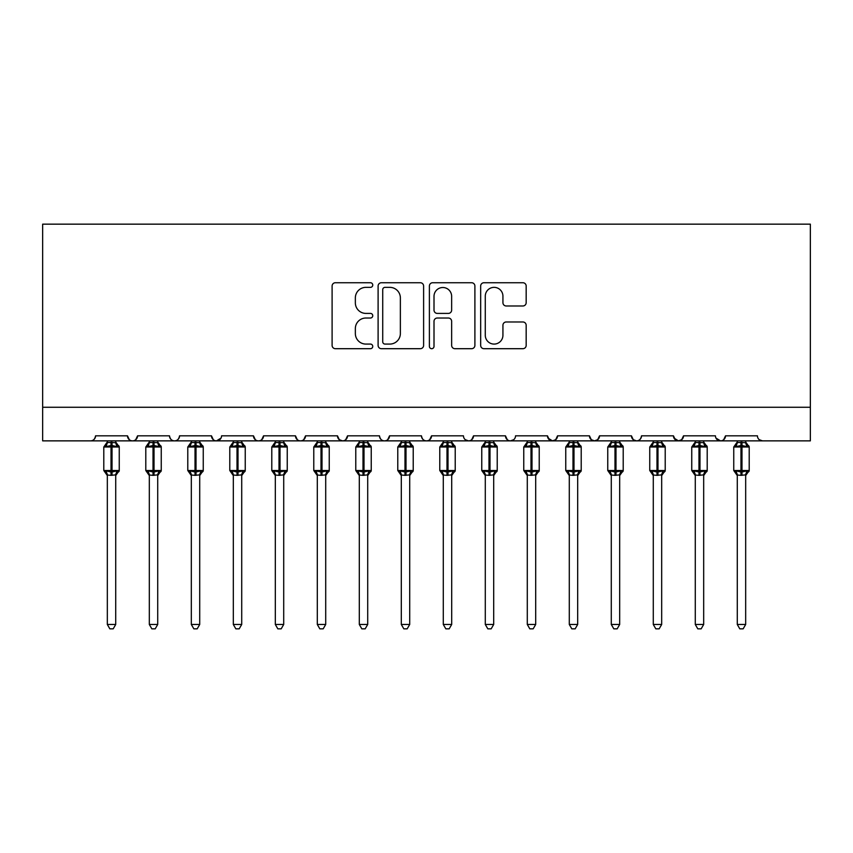 <?xml version="1.0" encoding="UTF-8"?>
<svg xmlns="http://www.w3.org/2000/svg" width="853" height="853" viewBox="0 0 853 853"><rect width="100%" height="100%" fill="white"/><g stroke="black" fill="none" stroke-linecap="round" stroke-linejoin="round"><path stroke-width="1.28" d="M372.75 285.041A2.314 2.314 0 0 0 370.437 282.738L335.4 282.738A3.295 3.295 0 0 0 332.105 286.032L332.105 345.39A3.295 3.295 0 0 0 335.4 348.696L370.437 348.696A2.314 2.314 0 0 0 372.75 346.382A2.314 2.314 0 0 0 370.437 344.079L365.905 344.079A10.556 10.556 0 0 1 355.349 333.523L355.349 328.576A10.556 10.556 0 0 1 365.905 318.02L370.437 318.02A2.314 2.314 0 0 0 372.75 315.717A2.314 2.314 0 0 0 370.437 313.403L365.905 313.403A10.556 10.556 0 0 1 355.349 302.847L355.349 297.9A10.556 10.556 0 0 1 365.905 287.354L370.437 287.354A2.314 2.314 0 0 0 372.75 285.041M522.878 305.982A3.295 3.295 0 0 0 526.173 302.687L526.173 286.032A3.295 3.295 0 0 0 522.878 282.738L483.96 282.738A3.295 3.295 0 0 0 480.665 286.032L480.665 345.39A3.295 3.295 0 0 0 483.96 348.696L522.878 348.696A3.295 3.295 0 0 0 526.173 345.39L526.173 325.281A3.295 3.295 0 0 0 522.878 321.976L506.224 321.976A3.295 3.295 0 0 0 502.929 325.281L502.929 335.25A8.818 8.818 0 0 1 494.1 344.079A8.818 8.818 0 0 1 485.282 335.25L485.282 296.172A8.818 8.818 0 0 1 494.1 287.354A8.818 8.818 0 0 1 502.929 296.172L502.929 302.687A3.295 3.295 0 0 0 506.224 305.982L522.878 305.982M42.65 407.265L810.35 407.265L810.35 224.158L42.65 224.158L42.65 440.862L90.525 440.862C93.201 440.958 94.875 439.274 95.568 435.819L127.481 435.819L129.325 439.721M423.61 286.032A3.295 3.295 0 0 0 420.316 282.738L381.398 282.738A3.295 3.295 0 0 0 378.103 286.032L378.103 345.39A3.295 3.295 0 0 0 381.398 348.696L420.316 348.696A3.295 3.295 0 0 0 423.61 345.39L423.61 286.032M432.684 282.738L471.602 282.738A3.295 3.295 0 0 1 474.897 286.032L474.897 345.39A3.295 3.295 0 0 1 471.602 348.696L454.948 348.696A3.295 3.295 0 0 1 451.642 345.39L451.642 321.314A3.295 3.295 0 0 0 448.347 318.02L437.301 318.02A3.295 3.295 0 0 0 434.006 321.314L434.006 346.382A2.314 2.314 0 0 1 431.693 348.696A2.314 2.314 0 0 1 429.39 346.382L429.39 286.032A3.295 3.295 0 0 1 432.684 282.738M90.525 440.862C93.201 440.958 94.875 439.274 95.568 435.819A5.043 5.043 0 0 1 90.525 440.862L132.524 440.862C129.848 440.958 128.174 439.274 127.481 435.819A5.043 5.043 0 0 0 132.524 440.862A5.043 5.043 0 0 0 137.568 435.819L169.48 435.819A5.043 5.043 0 0 0 174.524 440.862A5.043 5.043 0 0 0 179.556 435.819L211.48 435.819A5.043 5.043 0 0 0 216.513 440.862A5.043 5.043 0 0 0 221.556 435.819L253.469 435.819A5.043 5.043 0 0 0 258.512 440.862A5.043 5.043 0 0 0 263.556 435.819L295.469 435.819A5.043 5.043 0 0 0 300.512 440.862A5.043 5.043 0 0 0 305.545 435.819L337.468 435.819A5.043 5.043 0 0 0 342.511 440.862A5.043 5.043 0 0 0 347.544 435.819L379.468 435.819A5.043 5.043 0 0 0 384.5 440.862A5.043 5.043 0 0 0 389.544 435.819L421.457 435.819A5.043 5.043 0 0 0 426.5 440.862A5.043 5.043 0 0 0 431.543 435.819L463.456 435.819A5.043 5.043 0 0 0 468.5 440.862A5.043 5.043 0 0 0 473.532 435.819L505.456 435.819A5.043 5.043 0 0 0 510.489 440.862A5.043 5.043 0 0 0 515.532 435.819L547.455 435.819A5.043 5.043 0 0 0 552.488 440.862A5.043 5.043 0 0 0 557.531 435.819L589.444 435.819A5.043 5.043 0 0 0 594.488 440.862A5.043 5.043 0 0 0 599.531 435.819L631.444 435.819A5.043 5.043 0 0 0 636.487 440.862A5.043 5.043 0 0 0 641.52 435.819L673.443 435.819A5.043 5.043 0 0 0 678.476 440.862A5.043 5.043 0 0 0 683.52 435.819L715.432 435.819A5.043 5.043 0 0 0 720.476 440.862A5.043 5.043 0 0 0 725.519 435.819L757.432 435.819A5.043 5.043 0 0 0 762.475 440.862L759.234 439.679M135.723 439.721L137.568 435.819C136.875 439.274 135.2 440.958 132.524 440.862L720.476 440.862C723.152 440.958 724.826 439.274 725.519 435.819L723.675 439.721M683.52 435.819L681.675 439.721M673.443 435.819L675.288 439.721M631.444 435.819L633.289 439.721M599.531 435.819L597.686 439.721M589.444 435.819L591.289 439.721M557.531 435.819L555.687 439.721M547.455 435.819L549.289 439.721M513.741 439.679L510.489 440.862C507.823 440.958 506.138 439.274 505.456 435.819L507.3 439.721M465.248 439.679L468.5 440.862C471.165 440.958 472.85 439.274 473.532 435.819L471.698 439.721M421.457 435.819C422.15 439.274 423.824 440.958 426.5 440.862C429.176 440.958 430.85 439.274 431.543 435.819L429.699 439.721M379.468 435.819C380.15 439.274 381.835 440.958 384.5 440.862C387.177 440.958 388.861 439.274 389.544 435.819L387.699 439.721M339.259 439.679L342.511 440.862C345.177 440.958 346.862 439.274 347.544 435.819L345.7 439.721M337.468 435.819L339.313 439.721M297.313 439.721L295.469 435.819C296.162 439.274 297.836 440.958 300.512 440.862C303.178 440.958 304.862 439.274 305.545 435.819L303.711 439.721M255.314 439.721L253.469 435.819C254.162 439.274 255.836 440.958 258.512 440.862C261.189 440.958 262.863 439.274 263.556 435.819L261.711 439.721M221.012 438.101L216.513 440.862C213.847 440.958 212.162 439.274 211.48 435.819L213.314 439.721M810.35 407.265L810.35 440.862L720.476 440.862L715.987 438.101M169.48 435.819C170.163 439.274 171.848 440.958 174.524 440.862C177.189 440.958 178.874 439.274 179.556 435.819M547.999 438.101L552.488 440.862L555.74 439.679M591.246 439.679L594.488 440.862L597.729 439.679M633.235 439.679L636.487 440.862C639.153 440.958 640.838 439.274 641.52 435.819M673.987 438.101L678.476 440.862L681.728 439.679M385.034 287.354A2.314 2.314 0 0 0 382.72 289.657L382.72 341.765A2.314 2.314 0 0 0 385.034 344.079L389.81 344.079A10.556 10.556 0 0 0 400.366 333.523L400.366 297.9A10.556 10.556 0 0 0 389.81 287.354L385.034 287.354M451.642 296.343A8.818 8.818 0 0 0 442.824 287.514A8.818 8.818 0 0 0 434.006 296.343L434.006 310.108A3.295 3.295 0 0 0 437.301 313.403L448.347 313.403A3.295 3.295 0 0 0 451.642 310.108L451.642 296.343M107.329 624.471L115.72 624.471L113.204 628.842L109.845 628.842L107.329 624.471L107.329 475.004A3.7 3.519 180 0 0 105.388 471.922L106.103 470.845L111.018 472.018L111.018 470.515L112.031 470.515L112.031 445.479L116.946 446.663L118.151 445.415A1.685 1.685 0 0 1 119.249 446.993L103.799 446.993L103.799 470.515L111.018 470.515L111.018 445.479L106.103 446.663L105.388 445.586A3.7 3.519 -0 0 0 107.329 442.483L115.731 442.654L115.72 440.862M115.72 624.471L115.731 474.854L111.018 475.345L111.018 472.018L112.031 472.018L112.031 470.515L119.249 470.515A1.685 1.685 0 0 1 118.151 472.093L115.72 475.558M115.72 475.025L115.72 475.004A3.7 3.519 180 0 1 117.661 471.922L116.946 470.845L112.031 472.018L112.031 475.345M111.018 475.345L107.329 475.004M107.329 440.862L107.329 442.504M106.103 446.663L106.604 445.234M116.946 446.663L115.731 442.654M115.731 474.854L116.946 470.845M107.318 474.854L106.103 470.845M149.318 624.471L157.72 624.471L155.203 628.842L151.845 628.842L149.318 624.471L149.318 475.004A3.7 3.519 180 0 0 147.377 471.922L148.102 470.845L153.018 472.018L153.018 470.515L154.03 470.515L154.03 445.479L158.935 446.663L160.151 445.415A1.685 1.685 0 0 1 161.249 446.993L145.799 446.993L145.799 470.515L153.018 470.515L153.018 445.479L148.102 446.663L147.377 445.586A3.7 3.519 -0 0 0 149.318 442.483L157.72 442.654L157.72 440.862M157.72 624.471L157.72 474.854L153.018 475.345L153.018 472.018L154.03 472.018L154.03 470.515L161.249 470.515A1.685 1.685 0 0 1 160.151 472.093L157.72 475.558M157.72 475.025L157.72 475.004A3.7 3.519 180 0 1 159.66 471.922L158.935 470.845L154.03 472.018L154.03 475.345M153.018 475.345L149.318 475.004M149.318 440.862L149.318 442.504M148.102 446.663L148.593 445.234M158.935 446.663L157.72 442.654M157.72 474.854L158.935 470.845M149.318 474.854L148.102 470.845M191.317 624.471L199.719 624.471L197.192 628.842L193.844 628.842L191.317 624.471L191.317 475.004A3.7 3.519 180 0 0 189.377 471.922L190.102 470.845L195.017 472.018L195.017 470.515L196.019 470.515L196.019 445.479L200.935 446.663L202.14 445.415A1.685 1.685 0 0 1 203.249 446.993L187.788 446.993L187.788 470.515L195.017 470.515L195.017 445.479L190.102 446.663L189.377 445.586A3.7 3.519 -0 0 0 191.317 442.483L199.719 442.654L199.719 440.862M199.719 624.471L199.719 474.854L195.017 475.345L195.017 472.018L196.019 472.018L196.019 470.515L203.249 470.515A1.685 1.685 0 0 1 202.14 472.093L199.719 475.558M199.719 475.025L199.719 475.004A3.7 3.519 180 0 1 201.66 471.922L200.935 470.845L196.019 472.018L196.019 475.345M195.017 475.345L191.317 475.004M191.317 440.862L191.317 442.504M190.102 446.663L190.592 445.234M200.935 446.663L199.719 442.654M199.719 474.854L200.935 470.845M191.317 474.854L190.102 470.845M233.317 624.471L241.719 624.471L239.192 628.842L235.833 628.842L233.317 624.471L233.317 475.004A3.7 3.519 180 0 0 231.376 471.922L232.101 470.845L237.006 472.018L237.006 470.515L238.019 470.515L238.019 445.479L242.934 446.663L244.139 445.415A1.685 1.685 0 0 1 245.237 446.993L229.788 446.993L229.788 470.515L237.006 470.515L237.006 445.479L232.101 446.663L231.376 445.586A3.7 3.519 -0 0 0 233.317 442.483L241.719 442.654L241.719 440.862M241.719 624.471L241.719 474.854L237.006 475.345L237.006 472.018L238.019 472.018L238.019 470.515L245.237 470.515A1.685 1.685 0 0 1 244.139 472.093L241.719 475.558M241.719 475.025L241.719 475.004A3.7 3.519 180 0 1 243.659 471.922L242.934 470.845L238.019 472.018L238.019 475.345M237.006 475.345L233.317 475.004M233.317 440.862L233.317 442.504M232.101 446.663L232.592 445.234M242.934 446.663L241.719 442.654M241.719 474.854L242.934 470.845M233.317 474.854L232.101 470.845M275.316 624.471L283.708 624.471L281.191 628.842L277.833 628.842L275.316 624.471L275.316 475.004A3.7 3.519 180 0 0 273.376 471.922L274.09 470.845L279.006 472.018L279.006 470.515L280.019 470.515L280.019 445.479L284.934 446.663L286.139 445.415A1.685 1.685 0 0 1 287.237 446.993L271.787 446.993L271.787 470.515L279.006 470.515L279.006 445.479L274.09 446.663L273.376 445.586A3.7 3.519 -0 0 0 275.316 442.483L283.718 442.654L283.708 440.862M283.708 624.471L283.718 474.854L279.006 475.345L279.006 472.018L280.019 472.018L280.019 470.515L287.237 470.515A1.685 1.685 0 0 1 286.139 472.093L283.708 475.558M283.708 475.025L283.708 475.004A3.7 3.519 180 0 1 285.648 471.922L284.934 470.845L280.019 472.018L280.019 475.345M279.006 475.345L275.316 475.004M275.316 440.862L275.316 442.504M274.09 446.663L274.591 445.234M284.934 446.663L283.718 442.654M283.718 474.854L284.934 470.845M275.306 474.854L274.09 470.845M317.305 624.471L325.707 624.471L323.191 628.842L319.832 628.842L317.305 624.471L317.305 475.004A3.7 3.519 180 0 0 315.365 471.922L316.09 470.845L321.005 472.018L321.005 470.515L322.007 470.515L322.007 445.479L326.923 446.663L328.138 445.415A1.685 1.685 0 0 1 329.237 446.993L313.776 446.993L313.776 470.515L321.005 470.515L321.005 445.479L316.09 446.663L315.365 445.586A3.7 3.519 -0 0 0 317.305 442.483L325.707 442.654L325.707 440.862M325.707 624.471L325.707 474.854L321.005 475.345L321.005 472.018L322.007 472.018L322.007 470.515L329.237 470.515A1.685 1.685 0 0 1 328.138 472.093L325.707 475.558M325.707 475.025L325.707 475.004A3.7 3.519 180 0 1 327.648 471.922L326.923 470.845L322.007 472.018L322.007 475.345M321.005 475.345L317.305 475.004M317.305 440.862L317.305 442.504M316.09 446.663L316.58 445.234M326.923 446.663L325.707 442.654M325.707 474.854L326.923 470.845M317.305 474.854L316.09 470.845M359.305 624.471L367.707 624.471L365.18 628.842L361.832 628.842L359.305 624.471L359.305 475.004A3.7 3.519 180 0 0 357.364 471.922L358.089 470.845L363.005 472.018L363.005 470.515L364.007 470.515L364.007 445.479L368.922 446.663L370.127 445.415A1.685 1.685 0 0 1 371.236 446.993L355.776 446.993L355.776 470.515L363.005 470.515L363.005 445.479L358.089 446.663L357.364 445.586A3.7 3.519 -0 0 0 359.305 442.483L367.707 442.654L367.707 440.862M367.707 624.471L367.707 474.854L363.005 475.345L363.005 472.018L364.007 472.018L364.007 470.515L371.236 470.515A1.685 1.685 0 0 1 370.127 472.093L367.707 475.558M367.707 475.025L367.707 475.004A3.7 3.519 180 0 1 369.648 471.922L368.922 470.845L364.007 472.018L364.007 475.345M363.005 475.345L359.305 475.004M359.305 440.862L359.305 442.504M358.089 446.663L358.58 445.234M368.922 446.663L367.707 442.654M367.707 474.854L368.922 470.845M359.305 474.854L358.089 470.845M401.305 624.471L409.707 624.471L407.18 628.842L403.821 628.842L401.305 624.471L401.305 475.004A3.7 3.519 180 0 0 399.364 471.922L400.078 470.845L404.994 472.018L404.994 470.515L406.007 470.515L406.007 445.479L410.922 446.663L412.127 445.415A1.685 1.685 0 0 1 413.225 446.993L397.775 446.993L397.775 470.515L404.994 470.515L404.994 445.479L400.078 446.663L399.364 445.586A3.7 3.519 -0 0 0 401.305 442.483L409.707 442.654L409.707 440.862M409.707 624.471L409.707 474.854L404.994 475.345L404.994 472.018L406.007 472.018L406.007 470.515L413.225 470.515A1.685 1.685 0 0 1 412.127 472.093L409.707 475.558M409.707 475.025L409.707 475.004A3.7 3.519 180 0 1 411.647 471.922L410.922 470.845L406.007 472.018L406.007 475.345M404.994 475.345L401.305 475.004M401.305 440.862L401.305 442.504M400.078 446.663L400.579 445.234M410.922 446.663L409.707 442.654M409.707 474.854L410.922 470.845M401.294 474.854L400.078 470.845M443.293 624.471L451.695 624.471L449.179 628.842L445.82 628.842L443.293 624.471L443.293 475.004A3.7 3.519 180 0 0 441.353 471.922L442.078 470.845L446.993 472.018L446.993 470.515L448.006 470.515L448.006 445.479L452.922 446.663L454.127 445.415A1.685 1.685 0 0 1 455.225 446.993L439.775 446.993L439.775 470.515L446.993 470.515L446.993 445.479L442.078 446.663L441.353 445.586A3.7 3.519 -0 0 0 443.293 442.483L451.706 442.654L451.695 440.862M451.695 624.471L451.706 474.854L446.993 475.345L446.993 472.018L448.006 472.018L448.006 470.515L455.225 470.515A1.685 1.685 0 0 1 454.127 472.093L451.695 475.558M451.695 475.025L451.695 475.004A3.7 3.519 180 0 1 453.636 471.922L452.922 470.845L448.006 472.018L448.006 475.345M446.993 475.345L443.293 475.004M443.293 440.862L443.293 442.504M442.078 446.663L442.579 445.234M452.922 446.663L451.706 442.654M451.706 474.854L452.922 470.845M443.293 474.854L442.078 470.845M485.293 624.471L493.695 624.471L491.168 628.842L487.82 628.842L485.293 624.471L485.293 475.004A3.7 3.519 180 0 0 483.352 471.922L484.077 470.845L488.993 472.018L488.993 470.515L489.995 470.515L489.995 445.479L494.911 446.663L496.115 445.415A1.685 1.685 0 0 1 497.224 446.993L481.764 446.993L481.764 470.515L488.993 470.515L488.993 445.479L484.077 446.663L483.352 445.586A3.7 3.519 -0 0 0 485.293 442.483L493.695 442.654L493.695 440.862M493.695 624.471L493.695 474.854L488.993 475.345L488.993 472.018L489.995 472.018L489.995 470.515L497.224 470.515A1.685 1.685 0 0 1 496.115 472.093L493.695 475.558M493.695 475.025L493.695 475.004A3.7 3.519 180 0 1 495.636 471.922L494.911 470.845L489.995 472.018L489.995 475.345M488.993 475.345L485.293 475.004M485.293 440.862L485.293 442.504M484.077 446.663L484.568 445.234M494.911 446.663L493.695 442.654M493.695 474.854L494.911 470.845M485.293 474.854L484.077 470.845M527.293 624.471L535.695 624.471L533.168 628.842L529.809 628.842L527.293 624.471L527.293 475.004A3.7 3.519 180 0 0 525.352 471.922L526.077 470.845L530.992 472.018L530.992 470.515L531.995 470.515L531.995 445.479L536.91 446.663L538.115 445.415A1.685 1.685 0 0 1 539.224 446.993L523.763 446.993L523.763 470.515L530.992 470.515L530.992 445.479L526.077 446.663L525.352 445.586A3.7 3.519 -0 0 0 527.293 442.483L535.695 442.654L535.695 440.862M535.695 624.471L535.695 474.854L530.992 475.345L530.992 472.018L531.995 472.018L531.995 470.515L539.224 470.515A1.685 1.685 0 0 1 538.115 472.093L535.695 475.558M535.695 475.025L535.695 475.004A3.7 3.519 180 0 1 537.635 471.922L536.91 470.845L531.995 472.018L531.995 475.345M530.992 475.345L527.293 475.004M527.293 440.862L527.293 442.504M526.077 446.663L526.568 445.234M536.91 446.663L535.695 442.654M535.695 474.854L536.91 470.845M527.293 474.854L526.077 470.845M569.292 624.471L577.684 624.471L575.167 628.842L571.809 628.842L569.292 624.471L569.292 475.004A3.7 3.519 180 0 0 567.352 471.922L568.066 470.845L572.981 472.018L572.981 470.515L573.994 470.515L573.994 445.479L578.91 446.663L580.115 445.415A1.685 1.685 0 0 1 581.213 446.993L565.763 446.993L565.763 470.515L572.981 470.515L572.981 445.479L568.066 446.663L567.352 445.586A3.7 3.519 -0 0 0 569.292 442.483L577.694 442.654L577.684 440.862M577.684 624.471L577.694 474.854L572.981 475.345L572.981 472.018L573.994 472.018L573.994 470.515L581.213 470.515A1.685 1.685 0 0 1 580.115 472.093L577.684 475.558M577.684 475.025L577.684 475.004A3.7 3.519 180 0 1 579.624 471.922L578.91 470.845L573.994 472.018L573.994 475.345M572.981 475.345L569.292 475.004M569.292 440.862L569.292 442.504M568.066 446.663L568.567 445.234M578.91 446.663L577.694 442.654M577.694 474.854L578.91 470.845M569.282 474.854L568.066 470.845M611.281 624.471L619.683 624.471L617.167 628.842L613.808 628.842L611.281 624.471L611.281 475.004A3.7 3.519 180 0 0 609.341 471.922L610.066 470.845L614.981 472.018L614.981 470.515L615.994 470.515L615.994 445.479L620.899 446.663L622.114 445.415A1.685 1.685 0 0 1 623.212 446.993L607.762 446.993L607.762 470.515L614.981 470.515L614.981 445.479L610.066 446.663L609.341 445.586A3.7 3.519 -0 0 0 611.281 442.483L619.683 442.654L619.683 440.862M619.683 624.471L619.683 474.854L614.981 475.345L614.981 472.018L615.994 472.018L615.994 470.515L623.212 470.515A1.685 1.685 0 0 1 622.114 472.093L619.683 475.558M619.683 475.025L619.683 475.004A3.7 3.519 180 0 1 621.624 471.922L620.899 470.845L615.994 472.018L615.994 475.345M614.981 475.345L611.281 475.004M611.281 440.862L611.281 442.504M610.066 446.663L610.556 445.234M620.899 446.663L619.683 442.654M619.683 474.854L620.899 470.845M611.281 474.854L610.066 470.845M653.281 624.471L661.683 624.471L659.156 628.842L655.808 628.842L653.281 624.471L653.281 475.004A3.7 3.519 180 0 0 651.34 471.922L652.065 470.845L656.981 472.018L656.981 470.515L657.983 470.515L657.983 445.479L662.898 446.663L664.103 445.415A1.685 1.685 0 0 1 665.212 446.993L649.751 446.993L649.751 470.515L656.981 470.515L656.981 445.479L652.065 446.663L651.34 445.586A3.7 3.519 -0 0 0 653.281 442.483L661.683 442.654L661.683 440.862M661.683 624.471L661.683 474.854L656.981 475.345L656.981 472.018L657.983 472.018L657.983 470.515L665.212 470.515A1.685 1.685 0 0 1 664.103 472.093L661.683 475.558M661.683 475.025L661.683 475.004A3.7 3.519 180 0 1 663.623 471.922L662.898 470.845L657.983 472.018L657.983 475.345M656.981 475.345L653.281 475.004M653.281 440.862L653.281 442.504M652.065 446.663L652.556 445.234M662.898 446.663L661.683 442.654M661.683 474.854L662.898 470.845M653.281 474.854L652.065 470.845M695.28 624.471L703.682 624.471L701.155 628.842L697.797 628.842L695.28 624.471L695.28 475.004A3.7 3.519 180 0 0 693.34 471.922L694.065 470.845L698.97 472.018L698.97 470.515L699.982 470.515L699.982 445.479L704.898 446.663L706.103 445.415A1.685 1.685 0 0 1 707.201 446.993L691.751 446.993L691.751 470.515L698.97 470.515L698.97 445.479L694.065 446.663L693.34 445.586A3.7 3.519 -0 0 0 695.28 442.483L703.682 442.654L703.682 440.862M703.682 624.471L703.682 474.854L698.97 475.345L698.97 472.018L699.982 472.018L699.982 470.515L707.201 470.515A1.685 1.685 0 0 1 706.103 472.093L703.682 475.558M703.682 475.025L703.682 475.004A3.7 3.519 180 0 1 705.623 471.922L704.898 470.845L699.982 472.018L699.982 475.345M698.97 475.345L695.28 475.004M695.28 440.862L695.28 442.504M694.065 446.663L694.555 445.234M704.898 446.663L703.682 442.654M703.682 474.854L704.898 470.845M695.28 474.854L694.065 470.845M737.28 624.471L745.671 624.471L743.155 628.842L739.796 628.842L737.28 624.471L737.28 475.004A3.7 3.519 180 0 0 735.339 471.922L736.054 470.845L740.969 472.018L740.969 470.515L741.982 470.515L741.982 445.479L746.897 446.663L748.102 445.415A1.685 1.685 0 0 1 749.201 446.993L733.751 446.993L733.751 470.515L740.969 470.515L740.969 445.479L736.054 446.663L735.339 445.586A3.7 3.519 -0 0 0 737.28 442.483L745.682 442.654L745.671 440.862M745.671 624.471L745.682 474.854L740.969 475.345L740.969 472.018L741.982 472.018L741.982 470.515L749.201 470.515A1.685 1.685 0 0 1 748.102 472.093L745.671 475.558M745.671 475.025L745.671 475.004A3.7 3.519 180 0 1 747.612 471.922L746.897 470.845L741.982 472.018L741.982 475.345M740.969 475.345L737.28 475.004M737.28 440.862L737.28 442.504M736.054 446.663L736.555 445.234M746.897 446.663L745.682 442.654M745.682 474.854L746.897 470.845M737.269 474.854L736.054 470.845M112.031 442.163L112.031 445.479L111.018 445.479L111.018 442.163M117.661 445.586A3.7 3.519 -0 0 1 115.72 442.483M154.03 442.163L154.03 445.479L153.018 445.479L153.018 442.163M159.66 445.586A3.7 3.519 -0 0 1 157.72 442.483M196.019 442.163L196.019 445.479L195.017 445.479L195.017 442.163M201.66 445.586A3.7 3.519 -0 0 1 199.719 442.483M238.019 442.163L238.019 445.479L237.006 445.479L237.006 442.163M243.659 445.586A3.7 3.519 -0 0 1 241.719 442.483M280.019 442.163L280.019 445.479L279.006 445.479L279.006 442.163M285.648 445.586A3.7 3.519 -0 0 1 283.708 442.483M322.007 442.163L322.007 445.479L321.005 445.479L321.005 442.163M327.648 445.586A3.7 3.519 -0 0 1 325.707 442.483M364.007 442.163L364.007 445.479L363.005 445.479L363.005 442.163M369.648 445.586A3.7 3.519 -0 0 1 367.707 442.483M406.007 442.163L406.007 445.479L404.994 445.479L404.994 442.163M411.647 445.586A3.7 3.519 -0 0 1 409.707 442.483M448.006 442.163L448.006 445.479L446.993 445.479L446.993 442.163M453.636 445.586A3.7 3.519 -0 0 1 451.695 442.483M489.995 442.163L489.995 445.479L488.993 445.479L488.993 442.163M495.636 445.586A3.7 3.519 -0 0 1 493.695 442.483M531.995 442.163L531.995 445.479L530.992 445.479L530.992 442.163M537.635 445.586A3.7 3.519 -0 0 1 535.695 442.483M573.994 442.163L573.994 445.479L572.981 445.479L572.981 442.163M579.624 445.586A3.7 3.519 -0 0 1 577.684 442.483M615.994 442.163L615.994 445.479L614.981 445.479L614.981 442.163M621.624 445.586A3.7 3.519 -0 0 1 619.683 442.483M657.983 442.163L657.983 445.479L656.981 445.479L656.981 442.163M663.623 445.586A3.7 3.519 -0 0 1 661.683 442.483M699.982 442.163L699.982 445.479L698.97 445.479L698.97 442.163M705.623 445.586A3.7 3.519 -0 0 1 703.682 442.483M741.982 442.163L741.982 445.479L740.969 445.479L740.969 442.163M747.612 445.586A3.7 3.519 -0 0 1 745.671 442.483M119.249 470.515L119.249 446.993M107.329 475.558L103.799 470.515M107.329 441.95L103.799 446.993M118.151 445.415L115.72 441.95M161.249 470.515L161.249 446.993M149.318 475.558L145.799 470.515M149.318 441.95L145.799 446.993M160.151 445.415L157.72 441.95M203.249 470.515L203.249 446.993M191.317 475.558L187.788 470.515M191.317 441.95L187.788 446.993M202.14 445.415L199.719 441.95M245.237 470.515L245.237 446.993M233.317 475.558L229.788 470.515M233.317 441.95L229.788 446.993M244.139 445.415L241.719 441.95M287.237 470.515L287.237 446.993M275.316 475.558L271.787 470.515M275.316 441.95L271.787 446.993M286.139 445.415L283.708 441.95M329.237 470.515L329.237 446.993M317.305 475.558L313.776 470.515M317.305 441.95L313.776 446.993M328.138 445.415L325.707 441.95M371.236 470.515L371.236 446.993M359.305 475.558L355.776 470.515M359.305 441.95L355.776 446.993M370.127 445.415L367.707 441.95M413.225 470.515L413.225 446.993M401.305 475.558L397.775 470.515M401.305 441.95L397.775 446.993M412.127 445.415L409.707 441.95M455.225 470.515L455.225 446.993M443.293 475.558L439.775 470.515M443.293 441.95L439.775 446.993M454.127 445.415L451.695 441.95M497.224 470.515L497.224 446.993M485.293 475.558L481.764 470.515M485.293 441.95L481.764 446.993M496.115 445.415L493.695 441.95M539.224 470.515L539.224 446.993M527.293 475.558L523.763 470.515M527.293 441.95L523.763 446.993M538.115 445.415L535.695 441.95M581.213 470.515L581.213 446.993M569.292 475.558L565.763 470.515M569.292 441.95L565.763 446.993M580.115 445.415L577.684 441.95M623.212 470.515L623.212 446.993M611.281 475.558L607.762 470.515M611.281 441.95L607.762 446.993M622.114 445.415L619.683 441.95M665.212 470.515L665.212 446.993M653.281 475.558L649.751 470.515M653.281 441.95L649.751 446.993M664.103 445.415L661.683 441.95M707.201 470.515L707.201 446.993M695.28 475.558L691.751 470.515M695.28 441.95L691.751 446.993M706.103 445.415L703.682 441.95M749.201 470.515L749.201 446.993M737.28 475.558L733.751 470.515M737.28 441.95L733.751 446.993M748.102 445.415L745.671 441.95"/></g></svg>
